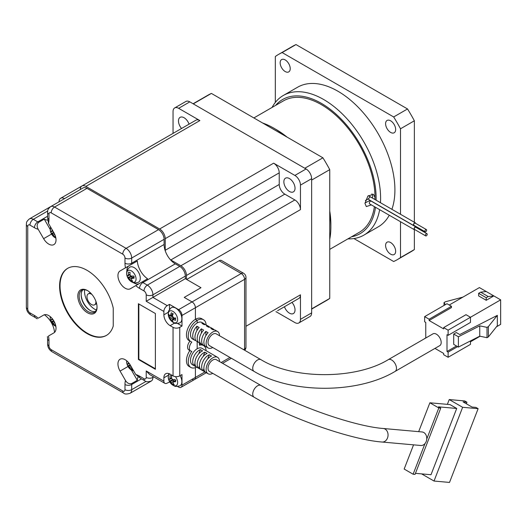 <?xml version="1.0" encoding="UTF-8"?>
<svg xmlns="http://www.w3.org/2000/svg" width="527" height="527" viewBox="0 0 527 527"><rect width="100%" height="100%" fill="white"/><g stroke="black" fill="none" stroke-linecap="round" stroke-linejoin="round"><path stroke-width="0.79" d="M91.988 294.514A6.324 3.649 -120 0 0 91.448 294.171A6.324 3.649 -120 0 0 88.286 293.855A6.324 3.649 -120 0 0 87.317 298.921A6.324 3.649 -120 0 0 91.448 304.494A6.324 3.649 -120 0 0 94.61 304.81A6.324 3.649 -120 0 0 95.888 301.279M289.442 191.472A7.905 4.565 60 0 1 284.284 184.509A7.905 4.565 60 0 1 285.489 178.179A7.905 4.565 60 0 1 289.442 178.567A7.905 4.565 60 0 1 294.606 185.53A7.905 4.565 60 0 1 293.394 191.868A7.905 4.565 60 0 1 289.442 191.472M181.545 128.489A7.905 4.565 60 0 1 180.115 117.337A7.905 4.565 60 0 1 184.061 117.725A7.905 4.565 60 0 1 189.055 124.148M291.965 302.399A7.905 4.565 60 0 1 293.394 313.545A7.905 4.565 60 0 1 289.442 313.157A7.905 4.565 60 0 1 284.455 306.734M279.231 172.849L165.221 238.672L165.221 250.285L279.231 184.463A7.905 4.565 -120 0 0 284.817 194.147L294.876 199.95A7.905 4.565 60 0 1 300.462 209.634L300.462 185.109A7.905 4.565 -120 0 0 294.876 175.432L273.638 163.172A7.905 4.565 60 0 1 279.231 172.849L279.231 184.463M165.221 238.672A7.905 4.565 -120 0 0 159.628 228.995L273.638 163.172M85.861 186.4A7.905 4.565 -120 0 0 81.909 186.011L195.919 120.189A7.905 4.565 60 0 1 199.871 120.578L85.861 186.4L159.628 228.995M81.909 186.011A7.905 4.565 -120 0 0 80.275 189.536M64.544 198.62A7.905 4.565 -120 0 0 60.671 198.271A7.905 4.565 -120 0 0 59.037 201.795M300.462 209.634L186.459 275.456L186.459 279.33M186.459 275.456A7.905 4.565 -120 0 0 180.866 265.773L294.876 199.95M284.817 194.147L170.807 259.969L180.866 265.773M170.807 259.969A7.905 4.565 60 0 1 170.373 259.699M165.234 250.799A7.905 4.565 60 0 1 165.221 250.285M275.957 311.641L294.876 322.564A7.905 4.565 -120 0 0 298.829 322.959A7.905 4.565 -120 0 0 300.462 319.336L300.462 294.817A7.905 4.565 60 0 1 298.829 298.434L277.591 310.693A7.905 4.565 60 0 0 277.624 310.673M199.871 120.578L178.633 108.318A7.905 4.565 -120 0 0 174.681 107.93L185.86 101.474A7.905 4.565 60 0 1 189.812 101.863L306.055 168.976A7.905 4.565 60 0 1 311.641 178.66L311.641 312.886A7.905 4.565 60 0 1 310.008 316.503L298.829 322.959M174.681 107.93A7.905 4.565 -120 0 0 173.04 111.546L173.04 133.397M83.918 289.725A6.324 3.649 -120 0 0 84.616 289.903M96.342 310.028A14.545 8.399 60 0 1 94.801 309.27A14.545 8.399 60 0 1 84.636 289.751M87.423 312.755A13.597 7.846 60 0 1 77.812 296.108A13.597 7.846 60 0 1 87.423 290.555L87.423 290.555A13.597 7.846 60 0 1 97.04 307.208A13.597 7.846 60 0 1 87.423 312.755M87.765 290.759A12.648 7.299 -120 0 0 81.771 290.318A12.648 7.299 -120 0 0 79.834 300.449A12.648 7.299 -120 0 0 88.095 311.595A12.648 7.299 -120 0 0 94.419 312.221A12.648 7.299 -120 0 0 97.034 306.806M81.171 294.567A13.597 7.846 -120 0 0 90.44 310.614M95.347 311.503A12.648 7.299 60 0 1 90.11 310.429L90.11 310.429A12.648 7.299 60 0 1 81.165 294.942A12.648 7.299 60 0 1 82.858 289.876M86.981 270.292A38.728 22.358 -120 0 0 67.614 268.375A38.728 22.358 -120 0 0 61.679 299.408A38.728 22.358 -120 0 0 86.981 333.532A38.728 22.358 -120 0 0 106.342 335.455A38.728 22.358 -120 0 0 113.246 326.022L113.246 308.137A38.728 22.358 -120 0 0 86.981 270.292M67.838 268.25A38.728 22.358 -120 0 0 62.186 299.356A38.728 22.358 -120 0 0 87.423 333.275A38.728 22.358 -120 0 0 106.566 335.324M146.216 301.266L146.216 294.817A3.162 1.825 -120 0 0 143.983 290.944L139.51 288.361A20.546 11.864 60 0 1 135.749 285.621L130.34 288.743A10.276 5.935 60 0 1 125.202 288.236A10.276 5.935 60 0 1 118.496 279.178A10.276 5.935 60 0 1 120.07 270.944L137.31 260.99A15.81 9.124 60 0 0 147.586 278.79L141.994 282.011A15.81 9.124 -120 0 0 142.863 282.551L147.336 285.133A7.905 4.565 60 0 1 152.922 294.817L152.922 297.399L167.23 305.653A4.743 2.74 120 0 0 163.877 311.464L146.216 301.266L185.339 278.684L185.339 276.102A7.905 4.565 -120 0 0 179.753 266.418L175.28 263.843A15.81 9.124 60 0 1 164.101 244.482L164.101 239.317A7.905 4.565 -120 0 0 158.515 229.64L86.981 188.337A7.905 4.565 -120 0 0 83.029 187.948L50.612 206.663A7.905 4.565 60 0 1 54.564 207.052L126.098 248.349A7.905 4.565 60 0 1 131.691 258.032L131.691 263.197A15.81 9.124 -120 0 0 131.724 264.218M139.26 283.592A10.276 5.935 60 0 1 134.148 283.071A10.276 5.935 60 0 1 133.542 282.696M51.567 234.08L43.616 238.672A10.276 5.935 -120 0 0 48.754 244.093A10.276 5.935 -120 0 0 53.892 244.6A10.276 5.935 -120 0 0 53.892 232.736L48.477 223.369L47.588 217.374A4.743 2.74 180 0 0 48.978 219.311A20.546 11.864 60 0 1 48.477 223.369M196.624 367.135A12.648 7.299 -60 0 1 190.866 367.457L189.074 366.43A12.648 7.299 -60 0 1 189.872 350.547M189.97 341.127A6.324 3.649 120 0 0 188.883 349.981L190.675 351.015A6.324 3.649 120 0 0 191.848 351.311A12.648 7.299 -60 0 0 190.866 367.457M190.675 351.015A6.324 3.649 120 0 1 191.848 342.063A12.648 7.299 -60 0 1 190.866 341.648L189.074 340.613A12.648 7.299 -60 0 1 187.138 330.482A12.648 7.299 -60 0 1 195.398 319.336L195.398 307.722A4.743 2.74 -120 0 0 192.045 301.912A4.743 2.74 60 0 1 195.398 307.722L181.986 315.462A4.743 2.74 -120 0 0 178.633 309.659L169.47 304.369L167.23 305.653M177.494 323.453L181.986 326.048L181.986 315.462M181.986 326.048L179.753 327.339L179.753 375.87A4.743 2.74 180 0 1 173.04 375.87L170.135 374.19A8.854 5.112 60 0 0 165.709 373.748A8.854 5.112 60 0 0 163.877 377.806L163.877 381.159A4.743 2.74 120 0 0 164.859 383.333A4.743 2.74 120 0 0 167.23 383.096L169.734 381.956M177.494 386.436L178.633 387.095A4.743 2.74 -120 0 0 181.005 387.332A4.743 2.74 -120 0 0 181.986 385.158L181.986 374.578L179.753 375.87M181.986 385.158L195.398 377.418L195.398 367.655L195.398 377.418A4.743 2.74 60 0 1 194.417 379.585A4.743 2.74 -120 0 0 195.398 377.418L204.917 371.924M190.866 341.648A12.648 7.299 -60 0 1 188.923 331.516A12.648 7.299 -60 0 1 197.184 320.37L195.398 319.336L195.398 307.722L244.581 279.33L244.581 349.026L243.553 349.618M155.386 313.532L138.397 303.723L138.397 359.473L155.386 369.282L155.386 313.532M135.749 374.526A20.546 11.864 60 0 1 139.51 376.126A4.743 2.74 120 0 0 140.492 378.294L135.749 374.526L130.34 365.158A10.276 5.935 -120 0 0 120.07 359.223A10.276 5.935 -120 0 0 120.07 371.087L125.479 380.461C127.159 383.195 129.24 384.223 131.724 383.531A15.81 9.124 -120 0 0 131.691 384.512L131.691 389.677A7.905 4.565 60 0 1 130.05 393.294L151.289 381.034A7.905 4.565 60 0 0 152.922 377.418L152.922 376.436M173.04 375.87L173.04 327.339L170.135 325.66A8.854 5.112 -120 0 1 163.877 314.817L163.877 311.464M43.616 238.672L38.207 229.304C36.679 226.472 36.831 224.159 38.669 222.354L44.255 219.133A15.81 9.124 -120 0 0 47.47 220.134M48.945 335.739L53.892 332.88A10.276 5.935 60 0 0 53.892 321.015A10.276 5.935 60 0 0 43.616 315.087L38.669 317.946M138.048 377.022A15.81 9.124 -120 0 0 137.31 380.303L131.724 383.531M44.34 314.771A15.81 9.124 60 0 1 54.525 332.412M178.633 309.659L241.228 273.52L219.094 260.74L186.683 279.455L200.985 287.716L184.219 297.399L192.045 301.912L184.219 297.399L200.985 287.716L185.339 278.684M173.04 327.339A4.743 2.74 0 0 0 179.753 327.339M169.47 309.553L169.47 304.369M192.447 364.724A9.486 5.474 -60 0 1 190.991 357.122A9.486 5.474 -60 0 1 197.184 348.762L197.184 341.648L197.184 348.762A9.486 5.474 120 0 1 201.927 348.294A9.486 5.474 120 0 0 192.875 353.064A9.486 5.474 120 0 0 192.447 364.724L208.093 373.755A9.486 5.474 120 0 0 212.743 373.34M192.447 338.907A9.486 5.474 -60 0 1 190.991 331.312A9.486 5.474 -60 0 1 197.184 322.952L197.184 320.37L195.398 319.336A12.648 7.299 120 0 1 201.722 318.71L203.508 319.744A12.648 7.299 120 0 0 197.184 320.37L197.184 322.952A9.486 5.474 120 0 1 201.927 322.484A9.486 5.474 120 0 0 194.621 325.021A9.486 5.474 120 0 0 190.478 334.566A9.486 5.474 120 0 0 192.447 338.907L194.68 340.198A9.486 5.474 -60 0 1 192.717 335.857A9.486 5.474 -60 0 1 196.927 326.239L199.16 327.53A9.486 5.474 120 0 0 194.95 337.148A9.486 5.474 120 0 0 196.914 341.489L199.153 342.781A9.486 5.474 -60 0 1 197.184 338.439A9.486 5.474 -60 0 1 201.393 328.822L203.633 330.113A9.486 5.474 120 0 0 199.423 339.731A9.486 5.474 120 0 0 201.386 344.072L203.62 345.363A9.486 5.474 -60 0 1 201.657 341.022A9.486 5.474 -60 0 1 205.866 331.404L208.099 332.695A9.486 5.474 120 0 0 203.89 342.313A9.486 5.474 120 0 0 205.859 346.654L208.093 347.945A9.486 5.474 120 0 0 212.743 347.524M135.749 285.621L141.994 282.011M164.859 383.333L149.569 374.506L146.216 370.962L163.877 381.159M50.197 229.416L44.255 219.133M126.908 271.201A10.276 5.935 60 0 1 129.01 265.786L120.07 270.944M129.01 265.786L137.31 260.99M131.375 370.02L137.31 380.303M138.838 303.98L138.838 359.216L155.386 368.768M138.838 359.216L138.397 359.473M439.781 345.613A6.798 3.926 -120 0 0 440.822 340.172A6.798 3.926 -120 0 0 436.382 334.177A6.798 3.926 -120 0 0 432.983 333.841L388.274 359.658A6.798 3.926 -120 0 1 391.673 359.994A6.798 3.926 -120 0 1 396.475 368.314A6.798 3.926 -120 0 1 395.072 371.43L439.781 345.613M254.146 371.43A6.798 3.926 120 0 1 252.736 368.314A6.798 3.926 120 0 1 255.707 361.476A6.798 3.926 120 0 1 260.944 359.658L216.235 333.841A6.798 3.926 120 0 0 210.998 335.666A6.798 3.926 120 0 0 208.027 342.504A6.798 3.926 120 0 0 209.436 345.613L254.146 371.43C291.451 393.886 357.767 393.886 395.072 371.43M219.542 335.752A9.486 5.474 120 0 0 217.579 331.516A9.486 5.474 120 0 0 210.266 334.059A9.486 5.474 120 0 0 206.129 343.604A9.486 5.474 120 0 0 208.093 347.945M217.579 331.516L215.339 330.225A9.486 5.474 120 0 0 213.099 329.81L210.859 328.519A9.486 5.474 -60 0 1 213.106 328.934A9.486 5.474 -60 0 1 214.087 329.81M213.106 328.934L210.872 327.642A9.486 5.474 120 0 0 208.626 327.227L206.393 325.936A9.486 5.474 -60 0 1 208.633 326.351A9.486 5.474 -60 0 1 209.621 327.227M208.633 326.351L206.4 325.06A9.486 5.474 120 0 0 204.153 324.645L201.92 323.354A9.486 5.474 -60 0 1 204.166 323.769A9.486 5.474 -60 0 1 205.148 324.652M425.763 338.011L425.763 322.432L424.643 321.786L424.643 316.628L429.116 319.21L429.116 320.502L443.648 328.888L443.648 327.596L448.115 330.179L500.65 299.85L493.832 295.91L486.23 300.298L478.628 295.91L478.628 293.328L480.644 292.169L486.23 291.523L479.412 287.59L449.235 305.014M434.959 348.4L443.648 353.413L443.648 354.704L448.115 357.28L448.115 352.122L447.001 351.476L447.001 334.698L448.115 335.343L448.115 330.179M429.116 319.21L451.468 306.299L451.468 307.59L429.116 320.502M448.115 335.343L470.473 322.432L470.473 317.274L466 314.691L443.648 327.596M458.398 336.76L479.754 325.857L487.014 327.372L488.377 326.588L497.343 315.363L459.755 334.553L456.296 332.557L453.707 334.052L453.707 344.375L458.398 347.089L458.398 336.76L453.707 334.052M447.001 351.476L456.501 345.989M470.473 341.792L480.077 336.252M496.467 326.786L500.65 324.368L500.65 299.85M448.115 357.28L470.473 344.375L470.473 340.923M457.62 346.634L448.115 352.122M424.643 338.565L425.763 337.926M424.643 316.628L447.001 303.723L451.468 306.299M204.871 345.778A9.486 5.474 -60 0 1 203.62 345.363M200.405 343.196A9.486 5.474 -60 0 1 199.153 342.781M195.932 340.613A9.486 5.474 -60 0 1 194.68 340.198M486.23 300.298L486.23 297.722L478.628 293.328M486.23 291.523L493.832 295.91L488.246 296.556L486.23 297.722M196.927 330.521L196.927 326.239M205.866 335.686L205.866 331.404M201.393 333.104L201.393 328.822M488.246 296.556L480.644 292.169M497.343 315.363L497.343 325.686L488.377 336.911L487.014 337.695L479.754 336.18L458.398 347.089M479.754 336.18L479.754 325.857M462.93 297.103L445.401 301.773L444.037 302.557L445.355 304.672M488.377 326.588L488.377 336.911M487.014 337.695L487.014 327.372M444.037 302.557L444.037 305.429M382.082 442.034L420.803 445.493A6.798 5.362 -84.9 0 0 424.993 443.576A6.798 5.362 -84.9 0 0 426.758 439.031A6.798 5.362 -84.9 0 0 423.807 432.529A6.798 5.362 -84.9 0 0 422.008 431.949L383.294 428.491A6.798 5.362 -84.9 0 1 385.092 429.07A6.798 5.362 -84.9 0 1 387.49 438.036A6.798 5.362 -84.9 0 1 382.082 442.034C350.514 439.61 290.153 418.352 254.146 397.239A6.798 3.926 120 0 1 253.382 390.981A6.798 3.926 120 0 1 254.455 388.886A6.798 3.926 120 0 1 260.944 385.468C294.995 405.592 354.664 426.442 383.294 428.491M260.944 385.468L216.235 359.658A6.798 3.926 120 0 0 209.746 363.077A6.798 3.926 120 0 0 209.436 371.43L254.146 397.239M219.542 361.568A9.486 5.474 120 0 0 217.579 357.326A9.486 5.474 120 0 0 208.527 362.102A9.486 5.474 120 0 0 208.093 373.755M195.109 354.355A9.486 5.474 -60 0 1 200.372 349.585L202.605 350.877A9.486 5.474 120 0 0 197.348 355.646A9.486 5.474 120 0 0 196.38 366.917L194.147 365.626A9.486 5.474 -60 0 1 195.109 354.355M199.581 356.937A9.486 5.474 -60 0 1 204.838 352.168L207.078 353.459A9.486 5.474 120 0 0 201.815 358.228A9.486 5.474 120 0 0 200.853 369.499L198.62 368.208A9.486 5.474 -60 0 1 199.581 356.937M204.054 359.519A9.486 5.474 -60 0 1 209.311 354.75L211.551 356.041A9.486 5.474 120 0 0 206.288 360.811A9.486 5.474 120 0 0 205.326 372.082L203.086 370.791A9.486 5.474 -60 0 1 204.054 359.519M426.758 439.031L438.813 407.957L429.874 402.793L418.675 431.653M413.557 444.841L404.163 469.05L413.109 474.214L424.993 443.576M429.874 402.793L450.005 404.591L456.711 408.465L431.007 474.722L415.454 473.332M438.813 407.957L440.75 408.129L438.517 406.837L456.711 408.465M413.109 474.214L415.045 474.386L440.75 408.129M421.613 473.885L434.024 481.046L462.64 407.299L449.221 399.558L447.364 404.354M194.147 365.626L194.97 363.505M198.732 353.815L200.372 349.585M203.086 370.791L203.909 368.669M207.671 358.973L209.311 354.75M198.62 368.208L199.437 366.087M203.205 356.39L204.838 352.168M449.221 399.558L464.715 400.942L466.948 402.233L466.349 403.774M462.64 407.299L478.127 408.682L475.888 407.391L472.014 407.048L463.075 401.884L466.948 402.233M434.024 481.046L449.511 482.429L478.127 408.682M169.74 373.972A6.647 3.841 -120 0 0 168.383 378.452A10.435 10.435 0 0 0 171.828 384.42C174.845 386.245 174.707 387.049 179.819 385.85A8.695 5.02 -120 0 0 181.407 378.761A8.695 5.02 -120 0 0 180.076 375.679M171.828 384.42A6.647 3.841 -120 0 0 174.74 385.85A6.647 3.841 -120 0 0 177.289 380.231A6.647 3.841 -120 0 0 175.425 376.614M171.65 375.876L170.056 375.711A10.362 7.813 95.7 0 0 170.063 378.406A2.655 1.535 -120 0 0 169.628 379.368A10.362 3.248 163.5 0 1 168.647 378.814A10.428 9.723 131.8 0 0 169.305 381.034A10.362 3.248 -16.5 0 0 170.287 381.588A2.655 1.535 -120 0 0 171.341 382.701A10.362 7.813 95.7 0 0 172.698 384.611A10.428 5.606 -41.4 0 0 173.455 384.75A10.428 5.606 -41.4 0 0 174.285 384.769A10.362 7.813 -84.3 0 1 172.928 382.859A2.655 1.535 -120 0 0 173.37 381.897A10.362 3.248 -16.5 0 0 175.695 381.673A10.428 4.348 -97.8 0 1 175.036 379.453A10.362 3.248 163.5 0 1 172.711 379.677A2.655 1.535 -120 0 0 171.657 378.564A10.362 7.813 -84.3 0 1 171.65 375.876M168.877 373.61L168.311 375.534L168.383 378.452A6.647 3.841 -120 0 0 168.6 379.361M170.063 378.406L171.598 377.701M174.154 381.403L173.989 380.843L171.341 382.701M172.698 384.611L173.37 383.597M172.994 379.664A2.385 1.377 -120 0 0 173.218 380.026L172.309 379.941L171.98 378.814M170.287 381.588L173.218 380.026A2.385 1.377 -120 0 0 173.989 380.843A2.385 1.377 -120 0 0 174.549 381.153M175.899 380.296L173.37 381.897M171.631 378.307L169.628 379.368M169.305 381.034L172.309 379.941M174.042 317.9A2.385 1.377 -120 0 0 174.226 318.018A2.385 1.377 -120 0 0 175.089 318.242A2.385 1.377 -120 0 0 175.208 318.222M171.828 321.437L173.205 322.419C174.365 323.552 176.571 323.703 179.819 322.867A8.695 5.02 -120 0 0 181.472 315.996A8.695 5.02 -120 0 0 175.728 308.111A8.695 5.02 -120 0 0 171.137 307.834C167.546 311.661 168.311 311.944 168.383 315.469L168.383 315.469A10.435 10.435 0 0 0 171.828 321.437L171.828 321.437A6.647 3.841 -120 0 0 172.948 322.241A6.647 3.841 -120 0 0 177.645 319.527A6.647 3.841 -120 0 0 172.948 311.385A6.647 3.841 -120 0 0 168.245 314.099A6.647 3.841 -120 0 0 168.383 315.469M175.629 320.245A10.428 2.701 -79.1 0 1 175.603 319.296A10.428 2.701 -79.1 0 1 175.629 318.262A10.362 5.981 180 0 1 173.166 317.616A2.655 1.535 -120 0 0 172.355 316.22A10.362 5.981 -60 0 1 173.034 313.769A10.428 2.701 -160.9 0 1 171.308 312.774A10.362 5.981 120 0 0 170.636 315.225A2.655 1.535 -120 0 0 170.241 315.317A2.655 1.535 -120 0 0 169.832 315.693A10.362 5.981 180 0 1 168.719 314.27A10.428 8.076 149.9 0 0 168.647 315.278A10.428 8.076 149.9 0 0 168.719 316.259A10.362 5.981 0 0 0 169.832 317.682A2.655 1.535 -120 0 0 170.636 319.079A10.362 5.981 120 0 0 171.308 320.752A10.428 8.076 -29.9 0 0 173.034 321.747A10.362 5.981 -60 0 1 172.355 320.073A2.655 1.535 -120 0 0 172.889 319.909A2.655 1.535 -120 0 0 173.166 319.606A10.362 5.981 0 0 0 175.629 320.245M172.856 314.151A2.385 1.377 -120 0 0 172.777 314.244L169.832 315.693M175.675 317.9L173.166 319.606M169.832 317.682L172.777 316.226M172.401 316.009L171.802 315.66L171.802 314.724M168.719 316.259L171.802 315.66M172.777 314.244A2.385 1.377 -120 0 0 172.553 315.317M174.18 318.848L173.37 318.38L173.37 317.689M173.37 317.247L170.636 319.079M171.308 320.752L173.37 318.38M172.355 320.073L175.089 318.242M170.636 315.225L173.37 313.901M133.726 371.021L130.248 369.19A6.647 3.841 -120 0 0 133.16 370.619A6.647 3.841 -120 0 0 133.502 370.633M128.43 362.471A10.362 7.813 95.7 0 0 128.489 363.175A2.655 1.535 -120 0 0 128.048 364.137A10.362 3.248 163.5 0 1 127.073 363.584A10.428 9.723 131.8 0 0 127.725 365.804A10.362 3.248 -16.5 0 0 128.707 366.357A2.655 1.535 -120 0 0 129.761 367.471A10.362 7.813 95.7 0 0 131.118 369.381A10.428 5.606 -41.4 0 0 131.875 369.519A10.428 5.606 -41.4 0 0 132.705 369.546A10.362 7.813 -84.3 0 1 131.348 367.629A2.655 1.535 -120 0 0 131.598 367.339M126.763 360.83A6.647 3.841 -120 0 0 126.803 363.222L126.803 363.222A6.647 3.841 -120 0 0 127.02 364.131M128.489 363.175L128.871 362.998M131.124 366.515L129.761 367.471M131.118 369.381L131.79 368.373M129.253 363.498L128.048 364.137M128.707 366.357L130.485 365.409M127.725 365.804L130.195 364.908M130.248 280.911A6.647 3.841 -120 0 0 133.16 282.34A6.647 3.841 -120 0 0 135.709 276.721A6.647 3.841 -120 0 0 129.57 270.232A6.647 3.841 -120 0 0 126.803 274.942A10.435 10.435 0 0 0 130.248 280.911C133.265 282.735 133.127 283.539 138.239 282.34A8.695 5.02 -120 0 0 139.826 275.252A8.695 5.02 -120 0 0 129.563 267.308C125.966 271.135 126.73 271.418 126.803 274.942L126.803 274.942A6.647 3.841 -120 0 0 127.02 275.852M130.07 272.367L128.476 272.202A10.362 7.813 95.7 0 0 128.489 274.896A2.655 1.535 -120 0 0 128.048 275.858A10.362 3.248 163.5 0 1 127.073 275.305A10.428 9.723 131.8 0 0 127.725 277.518A10.362 3.248 -16.5 0 0 128.707 278.078A2.655 1.535 -120 0 0 129.761 279.191A10.362 7.813 95.7 0 0 131.118 281.102A10.428 5.606 -41.4 0 0 131.875 281.24A10.428 5.606 -41.4 0 0 132.705 281.26A10.362 7.813 -84.3 0 1 131.348 279.35A2.655 1.535 -120 0 0 131.79 278.388A10.362 3.248 -16.5 0 0 134.115 278.164A10.428 4.348 -97.8 0 1 133.456 275.944A10.362 3.248 163.5 0 1 131.131 276.168A2.655 1.535 -120 0 0 130.077 275.054A10.362 7.813 -84.3 0 1 130.07 272.367M128.489 274.896L130.017 274.192M132.573 277.887L132.409 277.334L129.761 279.191M131.118 281.102L131.79 280.087M131.414 276.155A2.385 1.377 -120 0 0 131.638 276.517L130.729 276.431L130.4 275.305M128.707 278.078L131.638 276.517A2.385 1.377 -120 0 0 132.409 277.334A2.385 1.377 -120 0 0 132.969 277.643M134.319 276.787L131.79 278.388M130.05 274.798L128.048 275.858M127.725 277.518L130.729 276.431M55.869 238.112L53.794 236.768A6.647 3.841 -120 0 0 55.849 238.006M55.328 235.938A10.362 7.813 -84.3 0 1 54.9 235.207A2.655 1.535 -120 0 0 55.025 235.088M51.962 229.397A10.362 7.813 95.7 0 0 52.035 230.754A2.655 1.535 -120 0 0 51.593 231.722A10.362 3.248 163.5 0 1 50.618 231.169A10.428 9.723 131.8 0 0 51.277 233.382A10.362 3.248 -16.5 0 0 52.252 233.935A2.655 1.535 -120 0 0 53.306 235.049A10.362 7.813 95.7 0 0 54.663 236.966A10.428 5.606 -41.4 0 0 55.421 237.097A10.428 5.606 -41.4 0 0 55.664 237.117M50.73 227.262A6.647 3.841 -120 0 0 50.348 230.806L50.348 230.806A6.647 3.841 -120 0 0 50.572 231.709M52.035 230.754L52.595 230.497M54.617 234.133L53.306 235.049M54.663 236.966L55.335 235.951M52.904 231.024L51.593 231.722M52.252 233.935L54.031 232.993M51.277 233.382L53.741 232.486M55.869 326.391L53.794 325.054A6.647 3.841 -120 0 0 55.849 326.285M51.982 318.334A10.362 7.813 95.7 0 0 52.035 319.039A2.655 1.535 -120 0 0 51.593 320.001A10.362 3.248 163.5 0 1 50.618 319.448A10.428 9.723 131.8 0 0 51.277 321.661A10.362 3.248 -16.5 0 0 52.252 322.214A2.655 1.535 -120 0 0 53.306 323.328A10.362 7.813 95.7 0 0 54.663 325.245L55.335 324.23A10.362 7.813 -84.3 0 1 54.9 323.492A2.655 1.535 -120 0 0 55.025 323.367M54.663 325.245A10.428 5.606 -41.4 0 0 55.421 325.376A10.428 5.606 -41.4 0 0 55.664 325.396M50.309 316.687A6.647 3.841 -120 0 0 50.348 319.085L50.348 319.085A6.647 3.841 -120 0 0 50.572 319.988M52.035 319.039L52.417 318.861M54.617 322.412L53.306 323.328M52.805 319.362L51.593 320.001M52.252 322.214L54.031 321.272M51.277 321.661L53.741 320.765M372.345 198.02L372.78 196.275L371.904 193.87M371.397 204.911L366.311 206.564L364.961 203.376L367.859 196.103L373.426 194.239L375.02 197.566L374.769 199.417M364.967 202.967L370.158 200.405M371.054 197.276L371.107 197.243A7.905 4.565 -120 0 0 372.437 197.829M371.107 197.243L368.314 195.629M425.697 235.898L414.518 229.443A1.265 0.731 -60 0 1 414.255 228.863A1.265 0.731 -60 0 1 414.808 227.592A1.265 0.731 -60 0 1 415.783 227.256L426.962 233.705A1.265 0.731 -60 0 1 427.219 234.284A1.265 0.731 -60 0 1 426.672 235.556A1.265 0.731 -60 0 1 425.697 235.898A1.265 0.731 -60 0 1 425.434 235.319A1.265 0.731 -60 0 1 425.987 234.047A1.265 0.731 -60 0 1 426.962 233.705M415.941 226.979L371.232 201.169A1.581 0.916 120 0 0 370.013 201.591A1.581 0.916 120 0 0 369.322 203.185A1.581 0.916 120 0 0 369.651 203.903L414.36 229.719A1.581 0.916 -60 0 1 414.031 228.995A1.581 0.916 -60 0 1 414.723 227.407A1.581 0.916 -60 0 1 415.941 226.979A1.581 0.916 -60 0 1 416.258 227.526M414.993 229.719A1.581 0.916 -60 0 1 414.36 229.719L414.36 249.567A118.555 68.444 -120 0 1 411.047 251.708L397.187 259.712A118.555 68.444 60 0 1 393.669 261.511L353.9 238.547M425.118 231.775L413.939 225.319A1.265 0.731 -60 0 1 413.675 224.739A1.265 0.731 -60 0 1 414.229 223.468A1.265 0.731 -60 0 1 415.204 223.132L426.383 229.581A1.265 0.731 -60 0 1 426.639 230.161A1.265 0.731 -60 0 1 426.093 231.432A1.265 0.731 -60 0 1 425.118 231.775A1.265 0.731 -60 0 1 424.854 231.195A1.265 0.731 -60 0 1 425.408 229.924A1.265 0.731 -60 0 1 426.383 229.581M415.362 222.855L370.652 197.045A1.581 0.916 120 0 0 369.434 197.467A1.581 0.916 120 0 0 368.742 199.054A1.581 0.916 120 0 0 369.071 199.779L413.781 225.596A1.581 0.916 -60 0 1 413.451 224.871A1.581 0.916 -60 0 1 414.143 223.277A1.581 0.916 -60 0 1 415.362 222.855A1.581 0.916 -60 0 1 415.678 223.402M414.413 225.596A1.581 0.916 -60 0 1 413.781 225.596M287.103 137.132A77.456 44.716 -120 0 0 276.102 129.484A77.456 44.716 -120 0 0 276.095 129.484L273.862 128.193A80.618 46.541 -120 0 0 262.63 123.002M193.284 103.872L211.393 93.417A118.555 68.444 -120 0 0 207.882 95.222L193.086 103.76M304.81 168.265L322.919 157.81L211.393 93.417M311.641 180.089L329.75 169.635A118.555 68.444 -120 0 0 322.919 157.81M311.641 308.868L329.75 298.42L329.75 169.635M311.641 309.099L326.43 300.561A118.555 68.444 -120 0 0 329.75 298.42M329.75 239.251A80.618 46.541 -120 0 0 330.864 226.926A80.618 46.541 -120 0 0 329.75 213.31M285.094 135.973A80.618 46.541 -120 0 0 273.862 128.193L276.102 129.484M330.864 226.926L330.864 224.344A77.456 44.716 -120 0 0 329.75 210.991M253.876 117.943L283.427 100.881A75.875 43.807 60 0 1 321.365 104.642A75.875 43.807 60 0 1 374.987 199.549M272.044 107.455A80.618 46.541 60 0 1 283.295 95.486A80.618 46.541 60 0 1 323.604 99.478A80.618 46.541 60 0 1 380.468 202.711M379.651 209.68A80.618 46.541 60 0 1 363.907 235.114A80.618 46.541 60 0 1 347.919 238.876M275.647 105.374A77.456 44.716 60 0 1 321.365 103.351A77.456 44.716 60 0 1 376.107 200.194M375.52 207.295A77.456 44.716 60 0 1 351.516 236.794M283.295 95.486L297.603 87.225A80.618 46.541 60 0 1 337.906 91.217A80.618 46.541 60 0 1 391.904 209.311M389.275 215.233A80.618 46.541 60 0 1 378.215 226.854L363.907 235.114M285.193 71.54A7.114 4.104 60 0 1 280.548 65.276A7.114 4.104 60 0 1 281.635 59.571A7.114 4.104 60 0 1 285.193 59.926A7.114 4.104 60 0 1 289.837 66.191A7.114 4.104 60 0 1 288.75 71.896A7.114 4.104 60 0 1 285.193 71.54M390.626 254.159A7.114 4.104 60 0 1 385.981 247.888A7.114 4.104 60 0 1 387.068 242.189A7.114 4.104 60 0 1 390.626 242.539A7.114 4.104 60 0 1 395.27 248.81A7.114 4.104 60 0 1 394.183 254.508A7.114 4.104 60 0 1 390.626 254.159M390.626 132.415A7.114 4.104 60 0 1 385.981 126.144A7.114 4.104 60 0 1 387.068 120.446A7.114 4.104 60 0 1 390.626 120.795A7.114 4.104 60 0 1 395.27 127.066A7.114 4.104 60 0 1 394.183 132.764A7.114 4.104 60 0 1 390.626 132.415M414.36 226.07L414.36 225.615M414.36 222.275L414.36 120.788A118.555 68.444 -120 0 0 407.529 108.957L296.003 44.571A118.555 68.444 -120 0 0 292.492 46.369L278.631 54.373A118.555 68.444 60 0 1 282.143 52.568L296.003 44.571M275.318 102.436L275.318 56.514A118.555 68.444 60 0 1 278.631 54.373M282.143 52.568L393.669 116.961L407.529 108.957M393.669 116.961A118.555 68.444 60 0 1 400.5 128.786L414.36 120.788M400.5 221.715L400.5 257.571L414.36 249.567M400.5 128.786L400.5 214.278M400.5 257.571A118.555 68.444 60 0 1 397.187 259.712M374.394 206.643A75.875 43.807 60 0 1 359.302 232.302L329.75 249.363M192.045 379.354A4.743 2.74 -120 0 0 194.417 379.585L206.307 372.721M206.11 350.712A12.648 7.299 120 0 0 203.508 345.554L201.722 344.526A12.648 7.299 120 0 0 199.423 343.933M219.094 260.74A4.743 2.74 -60 0 1 221.465 260.509L243.599 273.282A4.743 2.74 120 0 0 241.228 273.52A4.743 2.74 60 0 1 244.581 279.33A4.743 2.74 180 0 0 245.964 277.393A4.743 4.743 0 0 0 243.599 273.282M199.423 342.919L199.423 345.218A12.648 7.299 120 0 1 203.508 345.554M206.11 324.915A12.648 7.299 120 0 0 203.508 319.744M300.462 319.336L311.641 312.886M189.812 101.863L178.633 108.318M294.876 175.432L306.055 168.976M311.641 178.66L300.462 185.109M245.964 326.279L300.462 294.817M139.51 376.126L143.983 378.709A3.162 1.825 -120 0 0 146.216 377.418L146.216 370.962M125.479 267.821A20.546 11.864 60 0 1 124.978 263.197L124.978 258.032A3.162 1.825 -120 0 0 122.745 254.159L51.211 212.862A3.162 1.825 -120 0 0 48.978 214.153L48.978 219.311M38.207 229.304A20.546 11.864 60 0 1 34.446 227.704L29.973 225.121A3.162 1.825 -120 0 0 27.74 226.412L27.74 309.013A3.162 1.825 -120 0 0 29.973 312.886L34.446 315.469A20.546 11.864 60 0 1 38.207 318.209M48.477 336.009A20.546 11.864 60 0 1 48.978 340.633L48.978 345.798A3.162 1.825 -120 0 0 51.211 349.671L122.745 390.968A3.162 1.825 -120 0 0 124.978 389.677L124.978 384.512A20.546 11.864 60 0 1 125.479 380.461M141.473 378.867L131.691 384.512A4.743 2.74 -0 0 1 124.978 384.512M164.101 244.482L131.691 263.197A4.743 2.74 0 0 1 124.978 263.197M175.28 263.843L142.863 282.551A4.743 2.74 -60 0 0 139.51 288.361M48.978 341.924L48.978 340.633A4.743 2.74 180 0 1 47.588 338.696L47.588 343.861C47.68 347.346 49.215 350 52.193 351.838L123.726 393.142C124.642 394.255 126.75 394.308 130.05 393.294M47.588 216.241L37.799 221.893A15.81 9.124 -120 0 0 38.669 222.354M34.446 227.704A4.743 2.74 -60 0 1 37.799 221.893L33.326 219.311A7.905 4.565 60 0 0 29.374 218.922C25.382 222.486 26.837 222.934 26.35 224.476L26.35 307.076C26.449 310.561 27.984 313.222 30.955 315.054L35.428 317.636A4.743 2.74 120 0 1 34.446 315.469M27.74 305.14L27.74 226.412A4.743 2.74 180 0 1 26.35 224.476M47.68 211.024L33.326 219.311A4.743 2.74 -60 0 0 29.973 225.121M86.981 188.337L54.564 207.052A4.743 2.74 -60 0 0 51.211 212.862M158.515 229.64L126.098 248.349A4.743 2.74 -60 0 0 122.745 254.159M164.101 239.317L131.691 258.032A4.743 2.74 0 0 1 124.978 258.032M179.753 266.418L147.336 285.133A4.743 2.74 -60 0 0 143.983 290.944M185.339 276.102L152.922 294.817A4.743 2.74 0 0 1 146.216 294.817M153.772 376.93L152.922 377.418A4.743 2.74 0 0 1 146.216 377.418M146.045 381.39L131.691 389.677A4.743 2.74 0 0 1 124.978 389.677M174.628 323.071L170.135 325.66M168.37 312.228L163.877 314.817M168.37 375.211L163.877 377.806M48.978 214.153A4.743 2.74 180 0 1 47.588 212.216L47.588 217.374M27.74 309.013A4.743 2.74 180 0 1 26.35 307.076M29.973 312.886A4.743 2.74 120 0 0 30.955 315.054M48.978 345.798A4.743 2.74 180 0 1 47.588 343.861M51.211 349.671A4.743 2.74 120 0 0 52.193 351.838M122.745 390.968A4.743 2.74 120 0 0 123.726 393.142M143.983 378.709A4.743 2.74 120 0 0 144.965 380.876C145.88 381.996 147.988 382.049 151.289 381.034M128.015 366.502L120.07 371.087M365.415 200.53L368.814 198.567M221.195 362.523L229.956 357.464M245.964 277.393L245.964 347.089A4.743 2.74 180 0 1 244.581 349.026A4.743 2.74 -120 0 1 244.416 350.112M94.61 304.81L96.606 303.657M81.876 186.031L60.671 198.271M88.286 293.855L90.282 292.709M47.45 336.601L47.588 338.696M50.559 206.689L29.374 218.922M50.612 206.663C46.613 210.227 48.076 210.675 47.588 212.216M37.173 318.802L35.428 317.636M140.492 378.294L144.965 380.876M181.005 387.332L194.417 379.585M204.166 323.769L201.927 322.484M260.944 359.658C293.42 379.638 355.797 379.638 388.274 359.658M217.579 357.326L201.927 348.294M126.678 360.758L126.803 363.222A10.435 10.435 0 0 0 130.248 369.19M50.506 226.873L50.348 230.806A10.435 10.435 0 0 0 53.794 236.768M50.223 316.622L50.348 319.085A10.435 10.435 0 0 0 53.794 325.054M244.719 350.29A4.743 4.743 0 0 0 245.964 347.089M222.585 363.32L231.346 358.268"/></g></svg>
